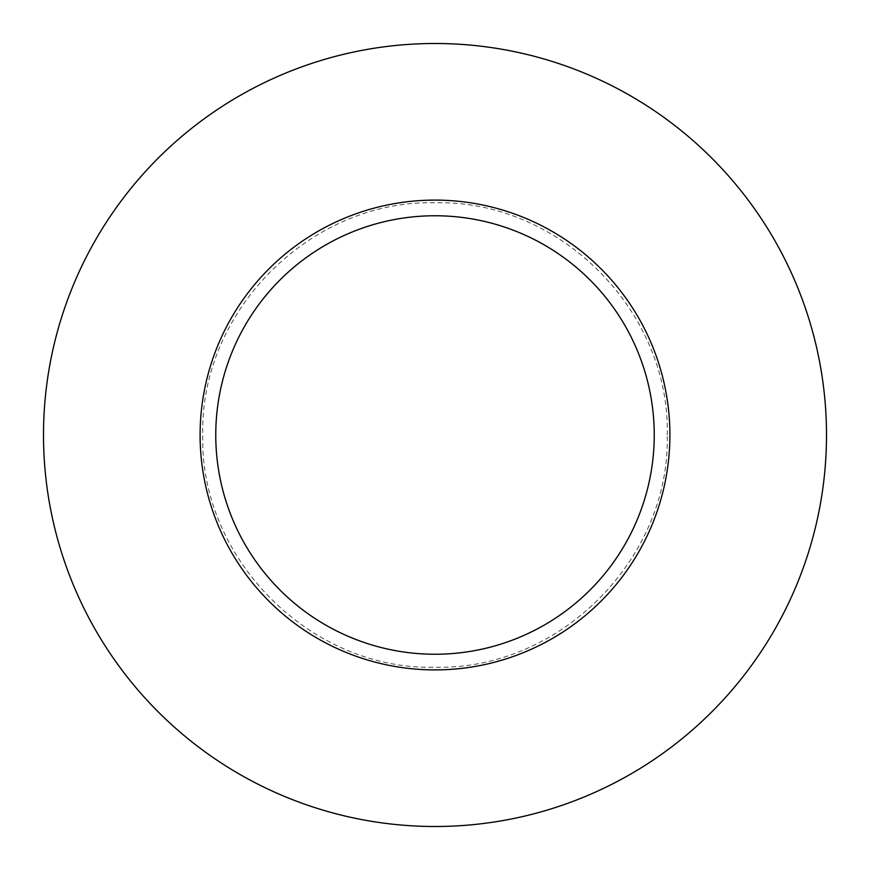 <?xml version="1.0" encoding="UTF-8"?>
<svg xmlns="http://www.w3.org/2000/svg" width="870" height="870" viewBox="0 0 870 870"><rect width="100%" height="100%" fill="white"/><g stroke="black" fill="none" stroke-linecap="round" stroke-linejoin="round"><path stroke-width="0.65" stroke-dasharray="4.35 3.26" d="M826.5 435A391.5 391.5 0 0 0 435 43.5A391.5 391.5 0 0 0 43.5 435A391.5 391.5 0 0 0 435 826.5A391.5 391.5 0 0 0 826.5 435M654.24 435A219.24 219.24 0 0 1 435 654.24A219.24 219.24 0 0 1 215.76 435A219.24 219.24 0 0 1 435 215.76A219.24 219.24 0 0 1 654.24 435M667.236 435C670.27 310.981 559.551 199.676 434.913 202.764C310.894 199.774 199.621 310.536 202.764 435.174C199.621 559.203 311.036 670.422 434.935 667.236C559.084 670.291 670.27 559.519 667.236 435"/><path stroke-width="1.3" d="M826.5 435A391.5 391.5 0 0 0 435 43.5A391.5 391.5 0 0 0 43.5 435A391.5 391.5 0 0 0 435 826.5A391.5 391.5 0 0 0 826.5 435M669.9 435A234.9 234.9 0 0 1 435 669.9A234.9 234.9 0 0 1 200.1 435A234.9 234.9 0 0 1 435 200.1A234.9 234.9 0 0 1 669.9 435M654.24 435A219.24 219.24 0 0 1 435 654.24A219.24 219.24 0 0 1 215.76 435A219.24 219.24 0 0 1 435 215.76A219.24 219.24 0 0 1 654.24 435"/></g></svg>
